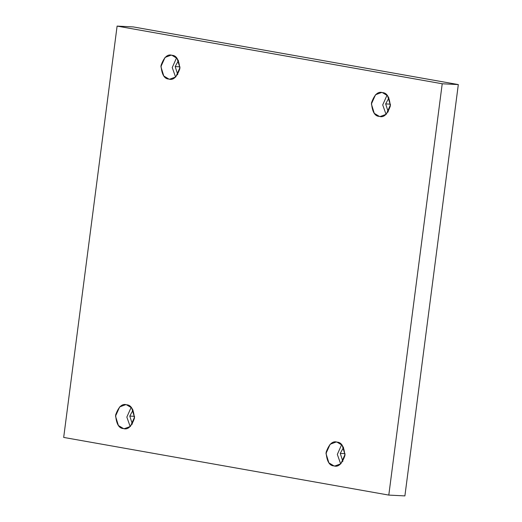 <?xml version="1.0" encoding="UTF-8"?>
<svg xmlns="http://www.w3.org/2000/svg" width="522" height="522" viewBox="0 0 522 522"><rect width="100%" height="100%" fill="white"/><g stroke="black" fill="none" stroke-linecap="round" stroke-linejoin="round"><path stroke-width="0.78" d="M168.86 79.063L169.807 79.168L175.764 76.936L179.907 67.71L177.03 58.353L171.953 55.286C176.482 55.397 179.098 59.919 179.803 68.845C176.867 77.119 173.219 80.525 168.86 79.063C164.332 78.953 161.716 74.431 161.011 65.511C163.947 57.231 167.595 53.825 171.953 55.286L171.007 55.182L165.05 57.413L160.906 66.64L163.784 75.997L168.86 79.063M179.849 68.48L179.927 66.829L175.17 66.581L177.754 74.587L175.17 66.581L179.933 66.816L179.849 68.48M379.344 116.399L380.284 116.504L386.241 114.272L390.384 105.046L387.507 95.689L382.43 92.622C386.959 92.733 389.575 97.255 390.28 106.175C387.344 114.455 383.696 117.861 379.344 116.399C374.809 116.289 372.193 111.767 371.488 102.847C374.431 94.567 378.072 91.161 382.43 92.622L381.491 92.518L375.527 94.75L371.383 103.976L374.267 113.333L379.344 116.399M390.326 105.816L390.41 104.159L390.326 105.816M390.41 104.152L385.654 103.917L388.231 111.923L385.654 103.917L390.41 104.152M333.95 465.905L334.889 466.009L340.853 463.777L344.99 454.551L342.112 445.194L337.036 442.127C341.564 442.238 344.181 446.76 344.892 455.68C341.949 463.96 338.302 467.366 333.95 465.905C329.421 465.787 326.798 461.272 326.093 452.346C329.036 444.072 332.684 440.666 337.036 442.127L336.096 442.023L330.132 444.255L325.989 453.481L328.873 462.838L333.95 465.905L335.835 465.996L333.95 465.905M344.931 455.314L345.016 453.664L340.259 453.416L342.843 461.428L340.259 453.416L345.016 453.657L344.931 455.314M123.473 428.569L124.412 428.673L130.369 426.441L134.513 417.215L131.635 407.858L126.559 404.791C131.087 404.902 133.704 409.424 134.408 418.344C131.472 426.624 127.825 430.03 123.473 428.569C118.938 428.458 116.321 423.936 115.616 415.01C118.559 406.736 122.207 403.33 126.559 404.791L125.619 404.687L119.655 406.919L115.512 416.145L118.396 425.502L123.473 428.569L125.358 428.66L123.473 428.569M134.454 417.985L134.539 416.328L129.782 416.08L132.366 424.092L129.782 416.08L134.539 416.321L134.454 417.985M458.316 84.577L133.201 26.909L117.104 26.1L442.219 83.768L458.316 84.577L442.219 83.768L388.799 495.091L63.684 437.423L117.104 26.1L133.201 26.909L458.316 84.577L404.896 495.9L388.799 495.091L404.896 495.9L458.316 84.577M442.219 83.768L117.104 26.1L63.684 437.423L388.799 495.091L442.219 83.768M133.071 410.038L129.782 416.08L133.071 410.038M131.172 407.343L126.839 417.071L130.2 426.591L126.839 417.071L131.172 407.343M343.548 447.374L340.259 453.416L343.548 447.374M341.649 444.679L337.323 454.408L340.683 463.921L337.323 454.408L341.649 444.679M388.942 97.875L385.654 103.917L388.942 97.875M387.043 95.174L382.711 104.902L386.071 114.422L382.711 104.902L387.043 95.174M178.465 60.539L175.17 66.581L178.465 60.539M176.56 57.838L172.234 67.573L175.594 77.086L172.234 67.573L176.56 57.838"/></g></svg>
